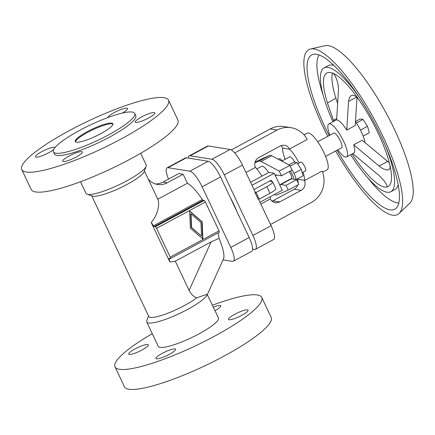 <?xml version="1.0" encoding="UTF-8"?>
<svg xmlns="http://www.w3.org/2000/svg" width="435" height="435" viewBox="0 0 435 435"><rect width="100%" height="100%" fill="white"/><g stroke="black" fill="none" stroke-linecap="round" stroke-linejoin="round"><path stroke-width="0.65" d="M112.969 124.16A20.809 3.953 -25.3 0 0 112.11 123.85A20.809 3.953 -25.3 0 0 91.176 130.56A20.809 3.953 -25.3 0 0 75.538 141.853M111.757 123.116A20.809 3.953 -25.3 0 0 89.871 130.299A20.809 3.953 -25.3 0 0 75.266 141.533A20.809 3.953 -25.3 0 0 76.402 142.163A20.809 3.953 -25.3 0 0 98.288 134.981A20.809 3.953 -25.3 0 0 112.893 123.747A20.809 3.953 -25.3 0 0 111.757 123.116M53.44 151.848L54.489 154.066A44.952 8.537 -25.3 0 0 56.941 155.431A44.952 8.537 -25.3 0 0 104.226 139.912A44.952 8.537 -25.3 0 0 135.769 115.645L134.719 113.426A44.952 8.537 -25.3 0 0 132.267 112.061A44.952 8.537 -25.3 0 0 84.983 127.58A44.952 8.537 -25.3 0 0 53.44 151.848A44.952 8.537 -25.3 0 0 55.892 153.212A44.952 8.537 -25.3 0 0 103.177 137.694A44.952 8.537 -25.3 0 0 134.719 113.426M80.464 181.743L85.978 193.417A33.299 6.324 -25.3 0 0 87.071 194.255A33.299 6.324 -25.3 0 0 87.799 194.429A33.299 6.324 -25.3 0 0 119.924 184.364A33.299 6.324 -25.3 0 0 146.144 166.333A33.299 6.324 -25.3 0 0 146.187 164.957L140.668 153.283M87.071 194.255L92.443 196.065A29.134 5.535 -25.3 0 0 93.079 196.218A29.134 5.535 -25.3 0 0 121.191 187.409A29.134 5.535 -25.3 0 0 144.132 171.635L146.144 166.333M91.72 195.821L148.77 316.511A29.134 5.535 -25.3 0 0 150.358 317.398A29.134 5.535 -25.3 0 0 171.765 311.623A29.134 5.535 -25.3 0 0 196.729 297.801C193.618 296.73 191.085 294.267 189.111 290.411L175.305 261.207L169.9 262.044L151.201 222.492C158.514 214.286 159.814 202.938 157.764 199.235L187.409 183.266A36.208 9.499 61.7 0 1 202.286 199.502A1.664 0.435 -118.3 0 0 203.08 200.29L204.151 200.464A1.664 0.435 61.7 0 1 205.385 202.025L219.006 230.844A1.664 0.435 61.7 0 1 219.262 232.225A1.664 0.435 61.7 0 1 219.169 232.236M148.542 316.022L146.802 320.611A33.299 6.324 -25.3 0 0 146.753 321.987A33.299 6.324 -25.3 0 0 148.569 322.993A33.299 6.324 -25.3 0 0 181.944 312.325A33.299 6.324 -25.3 0 0 207.076 294.25L196.729 297.801M146.753 321.987L158.28 346.369A33.299 6.324 -25.3 0 0 160.096 347.38A33.299 6.324 -25.3 0 0 195.119 335.885A33.299 6.324 -25.3 0 0 218.484 317.909L207.076 294.25M121.088 139.015A81.16 15.415 154.7 0 1 21.75 169.541A81.16 15.415 154.7 0 1 69.17 130.696A81.16 15.415 154.7 0 1 168.503 100.17A81.16 15.415 154.7 0 1 121.088 139.015M21.75 169.541L31.179 189.491A81.16 15.415 -25.3 0 0 130.516 158.965A81.16 15.415 -25.3 0 0 177.937 120.12L168.503 100.17M107.907 117.537A10.821 2.055 154.7 0 1 114.269 112.578A10.821 2.055 154.7 0 1 127.515 108.511A10.821 2.055 154.7 0 1 122.257 113.1M53.717 149.499A10.821 2.055 154.7 0 1 48.687 152.756A10.821 2.055 154.7 0 1 35.442 156.823A10.821 2.055 154.7 0 1 41.765 151.646A10.821 2.055 154.7 0 1 55.011 147.574A10.821 2.055 154.7 0 1 55.011 147.585M141.565 116.955A10.821 2.055 154.7 0 1 154.811 112.888A10.821 2.055 154.7 0 1 148.493 118.064A10.821 2.055 154.7 0 1 135.247 122.137A10.821 2.055 154.7 0 1 141.565 116.955M75.984 157.127A10.821 2.055 154.7 0 1 62.738 161.2A10.821 2.055 154.7 0 1 69.062 156.018A10.821 2.055 154.7 0 1 82.307 151.951A10.821 2.055 154.7 0 1 75.984 157.127M212.476 305.196A81.16 15.415 154.7 0 1 261.761 297.453L271.19 317.403A81.16 15.415 154.7 0 1 223.769 356.249A81.16 15.415 154.7 0 1 124.437 386.775L115.003 366.825A81.16 15.415 154.7 0 1 152.272 333.656M261.761 297.453A81.16 15.415 154.7 0 1 214.341 336.298A81.16 15.415 154.7 0 1 115.003 366.825M215.053 310.644A10.821 2.055 -25.3 0 0 220.768 305.794A10.821 2.055 -25.3 0 0 213.395 307.137M135.019 348.93A10.821 2.055 -25.3 0 0 128.7 354.106A10.821 2.055 -25.3 0 0 141.94 350.039A10.821 2.055 -25.3 0 0 148.264 344.857A10.821 2.055 -25.3 0 0 135.019 348.93M241.746 315.348A10.821 2.055 -25.3 0 0 248.07 310.171A10.821 2.055 -25.3 0 0 234.824 314.239A10.821 2.055 -25.3 0 0 228.5 319.421A10.821 2.055 -25.3 0 0 241.746 315.348M162.32 353.302A10.821 2.055 -25.3 0 0 155.996 358.483A10.821 2.055 -25.3 0 0 169.242 354.411A10.821 2.055 -25.3 0 0 175.561 349.234A10.821 2.055 -25.3 0 0 162.32 353.302M187.409 183.266L183.135 174.217L178.872 173.532L162.962 182.107A16.65 15.752 -80.9 0 1 155.496 183.956M183.135 174.217L167.225 182.792A16.65 15.752 -80.9 0 1 157.6 184.451A16.65 15.752 -80.9 0 1 148.221 179.002M168.535 179.106A16.65 4.366 61.7 0 1 167.083 167.812A16.65 4.366 61.7 0 1 167.992 167.692L189.823 171.194A16.65 4.366 61.7 0 1 202.134 186.822L230.773 247.412A16.65 4.366 61.7 0 1 233.345 261.217A16.65 4.366 61.7 0 1 232.437 261.337L223.073 259.836M167.083 167.812L185.468 157.91A16.65 4.366 61.7 0 1 186.381 157.785L208.213 161.287A16.65 4.366 61.7 0 1 220.523 176.92L249.163 237.505A16.65 4.366 61.7 0 1 251.734 251.31L233.345 261.217M218.027 232.888A36.208 9.499 61.7 0 1 219.12 238.342L211.078 241.931L175.305 261.207M207.392 294.441L223.574 258.733C224.716 255.47 223.231 248.679 219.12 238.342M201.53 236.107L200.954 222.492L191.036 213.906L191.617 227.521L201.53 236.107L191.324 227.478L190.742 213.862L191.036 213.906M191.617 227.521L191.324 227.478M202.922 239.049L190.378 228.19L189.649 210.97L202.188 221.828L202.922 239.049M202.618 238.788L201.894 221.779L189.655 211.182M202.188 221.828L201.894 221.779M151.201 222.492A36.208 9.499 61.7 0 1 153.49 225.792A1.664 0.435 -118.3 0 0 154.284 226.581L155.36 226.755A1.664 0.435 61.7 0 1 156.589 228.315L170.21 257.134A1.664 0.435 61.7 0 1 170.471 258.515A1.664 0.435 61.7 0 1 170.379 258.526L169.302 258.352A1.664 0.435 -118.3 0 0 169.21 258.363A1.664 0.435 -118.3 0 0 169.182 258.994A36.208 9.499 61.7 0 1 169.9 262.044M188.333 158.101A16.65 4.366 61.7 0 1 189.214 155.888A16.65 4.366 61.7 0 1 190.128 155.768L211.959 159.264A16.65 4.366 61.7 0 1 224.27 174.897L252.909 235.487A16.65 4.366 61.7 0 1 255.481 249.288A16.65 4.366 61.7 0 1 254.567 249.413L252.615 249.097M230.11 197.202A35.795 9.391 61.7 0 1 236.89 211.551M269.466 181.177L272.092 181.602A9.989 1.898 154.7 0 1 272.642 181.906A9.989 1.898 154.7 0 1 266.802 186.686L256.074 192.466L254.839 192.265L255.193 192.074L242.442 165.104L224.27 174.897M272.642 181.906L275.785 188.556A9.989 1.898 154.7 0 1 269.945 193.336L259.216 199.116L257.982 198.915L254.839 192.265M259.216 199.116L256.074 192.466M297.774 184.935A7.493 7.09 -80.9 0 1 294.212 189.263L272.761 200.818A7.493 7.09 -80.9 0 1 272.049 201.155M270.293 196.723A20.809 5.459 61.7 0 1 270.304 198.969A7.493 7.09 99.1 0 0 275.355 202.677A7.493 7.09 99.1 0 0 279.683 201.927L301.134 190.372A7.493 7.09 99.1 0 0 304.353 180.291L297.431 179.182A7.493 7.09 -80.9 0 1 298.154 182.945M245.938 172.499L255.383 167.41A20.809 5.459 61.7 0 1 261.957 176.17M268.667 172.554A13.316 3.496 -118.3 0 0 262.3 166.23A13.316 3.496 -118.3 0 0 261.571 166.328L256.759 168.921M254.921 162.859L258.912 161.146A19.145 5.024 61.7 0 1 261.043 161.488L279.243 171.096L281.461 175.789L276.268 174.957A5.41 1.419 -118.3 0 0 275.975 174.995A5.41 1.419 -118.3 0 0 275.687 175.62M280.428 184.413A5.41 1.419 -118.3 0 0 280.809 184.56L286.002 185.392L288.22 190.084L276.867 194.956A19.145 5.024 61.7 0 1 274.735 194.619L274.469 194.478M293.995 173.364L301.319 169.422L303.081 175.849L296.121 179.595A9.989 2.621 -118.3 0 0 291.667 169.226M290.401 170.971A9.989 2.621 61.7 0 1 294.103 179.28L296.61 179.677L286.002 185.392M288.889 164.876L294.022 162.103L296.79 162.549L301.319 169.422M297.622 163.805L300.813 162.086A4.997 1.31 61.7 0 1 301.085 162.048A4.997 1.31 61.7 0 1 304.565 166.295A4.997 1.31 61.7 0 1 305.555 170.879L302.211 172.679M290.194 166.105L296.79 162.549M255.166 161.923L269.521 155.431A19.145 5.024 61.7 0 1 271.652 155.773L289.851 165.382L292.07 170.074L281.461 175.789M289.851 165.382L279.243 171.096M291.037 178.698A5.41 1.419 -118.3 0 0 291.417 178.845L294.103 179.28M296.61 179.677L298.829 184.369L288.22 190.084M281.771 161.119L289.612 156.894A8.325 2.186 61.7 0 1 290.069 156.834A8.325 2.186 61.7 0 1 294.957 162.255M304.353 180.291L304.478 180.558L322.134 171.042A24.142 22.837 99.1 0 1 311.308 202.509L270.51 224.487M291.026 127.689A24.142 22.837 99.1 0 0 277.079 130.098L270.157 128.983A24.142 22.837 99.1 0 1 284.104 126.58L291.026 127.689A24.142 22.837 99.1 0 1 307.219 139.483L289.563 148.998A20.809 5.459 61.7 0 1 299.09 163.011M303.037 172.233A20.809 5.459 61.7 0 1 304.478 180.558M289.563 148.998L289.683 149.259A7.493 7.09 99.1 0 0 284.506 145.29A7.493 7.09 99.1 0 0 280.178 146.04L258.727 157.595A7.493 7.09 99.1 0 0 255.394 167.426M297.545 179.432A20.809 5.459 61.7 0 1 297.165 179.035M285.202 159.27A20.809 5.459 61.7 0 1 282.636 147.9M258.461 198.991L271.081 225.694A16.65 4.366 61.7 0 1 273.653 239.5L255.481 249.288M189.214 155.888L207.392 146.095A16.65 4.366 61.7 0 1 208.3 145.975L230.131 149.477A16.65 4.366 61.7 0 1 242.442 165.104M277.079 130.098L234.71 152.924M280.89 145.703A7.493 7.09 -80.9 0 1 282.761 148.15L289.683 149.259M270.157 128.983L231.3 149.923M260.853 204.058L270.304 198.969M304.065 134.921L307.376 133.137A20.809 5.459 61.7 0 1 308.518 132.985A20.809 5.459 61.7 0 1 323.009 150.695A20.809 5.459 61.7 0 1 327.12 169.78L322.591 172.216M325.603 156.415L341.633 147.775A8.325 2.186 -118.3 0 0 339.991 140.141A8.325 2.186 -118.3 0 0 334.194 133.056A8.325 2.186 -118.3 0 0 333.737 133.121L317.708 141.756M329.86 135.209A18.732 4.915 61.7 0 1 328.8 123.959A18.732 4.915 61.7 0 1 329.828 123.823A18.732 4.915 61.7 0 1 342.867 139.76A18.732 4.915 61.7 0 1 346.57 156.937A18.732 4.915 61.7 0 1 345.542 157.073A18.732 4.915 61.7 0 1 337.756 149.863M328.294 105.498A64.516 16.927 61.7 0 1 328.262 105.406A64.516 16.927 61.7 0 1 327.441 102.877A64.516 16.927 61.7 0 1 326.886 72.982A64.516 16.927 61.7 0 1 332.454 73.069C335.456 73.945 339.115 84.499 338.408 91.29L336.614 119.935A18.732 4.915 61.7 0 1 336.989 119.962A18.732 4.915 61.7 0 1 346.744 130.098L348.538 101.447L349.24 98.082L350.86 95.749L353.198 95.14L355.944 96.401L358.663 99.359A64.516 16.927 61.7 0 1 389.972 165.594A64.516 16.927 61.7 0 1 386.356 187.104A64.516 16.927 61.7 0 1 352.111 153.952M357.021 96.874L355.232 125.525L346.744 130.098M337.549 103.177L335.923 98.305A64.516 16.927 61.7 0 1 332.394 73.047M337.549 103.16A64.516 16.927 61.7 0 1 336.777 100.925M327.745 136.345A93.65 24.572 61.7 0 1 310.519 48.992L325.075 45.697A89.632 23.517 61.7 0 1 328.365 45.648A89.632 23.517 61.7 0 1 389.298 119.011A89.632 23.517 61.7 0 1 409.884 203.091L399.123 213.438A93.65 24.572 61.7 0 1 392.539 215.189A93.65 24.572 61.7 0 1 335.646 150.999M310.519 48.992A93.65 24.572 61.7 0 1 313.95 48.937A93.65 24.572 61.7 0 1 377.613 125.59A93.65 24.572 61.7 0 1 399.123 213.438M329.148 135.589A87.614 22.99 61.7 0 1 313.271 54.342A87.614 22.99 61.7 0 1 316.479 54.293A87.614 22.99 61.7 0 1 376.041 126.009A87.614 22.99 61.7 0 1 396.165 208.196A87.614 22.99 61.7 0 1 390.005 209.833A87.614 22.99 61.7 0 1 337.043 150.249M398.819 203.014A84.939 22.288 61.7 0 1 397.367 202.889A84.939 22.288 61.7 0 1 367.548 177.507M323.161 95.124A84.939 22.288 61.7 0 1 319.056 54.979M332.938 121.729A70.34 18.455 61.7 0 1 324.124 67.855L328.365 65.571A70.34 18.455 61.7 0 1 332.215 65.054A70.34 18.455 61.7 0 1 333.911 65.478M398.221 184.837A70.34 18.455 61.7 0 1 395.094 189.415L390.847 191.704A70.34 18.455 61.7 0 1 386.998 192.216A70.34 18.455 61.7 0 1 350.708 154.708M324.124 67.855A70.34 18.455 61.7 0 1 327.974 67.343A70.34 18.455 61.7 0 1 359.881 98.212M385.165 145.143A70.34 18.455 61.7 0 1 390.847 191.704M332.454 73.069A64.516 16.927 61.7 0 1 358.663 99.359M352.812 153.571L377.683 174.375C383.936 179.329 388.906 187.023 386.356 187.104L386.655 187.012M333.754 121.289L333.514 120.364L336.657 118.673M335.923 98.305L327.441 102.877L333.514 120.364M389.972 165.594L390.043 168.258L388.711 169.873L386.149 169.96L382.501 168.448L379.081 166.067L353.698 144.801A18.732 4.915 61.7 0 1 353.731 153.076L346.57 156.937M353.698 144.801L362.181 140.228L389.298 162.799M355.384 121.637A18.732 4.915 61.7 0 1 365.074 142.767M355.39 121.599L360.245 118.983L363.007 119.424L367.537 126.297L360.479 130.098M363.007 119.424L356.341 123.018M367.537 126.297L369.299 132.724L363.143 136.041M289.193 171.624A4.997 1.31 61.7 0 1 291.515 178.442L279.705 184.804M260.01 202.264L282.282 190.264L274.251 173.271L268.922 172.418L250.571 182.303M253.986 189.519L271.309 180.188L271.967 181.58M274.251 173.271L251.974 185.272M278.34 159.302L279.515 158.672A4.997 1.31 61.7 0 1 279.787 158.634A4.997 1.31 61.7 0 1 282.125 160.928M162.962 182.107L167.225 182.792M230.773 247.412L249.163 237.505M220.523 176.92L202.134 186.822M186.381 157.785L167.992 167.692M189.823 171.194L208.213 161.287M156.589 228.315L205.385 202.025M219.006 230.844L170.21 257.134M202.286 199.502L153.49 225.792M170.128 258.488L169.182 258.994M204.151 200.464L155.36 226.755M154.284 226.581L203.08 200.29M211.078 241.931L189.111 290.411M269.945 193.336L266.802 186.686M271.652 155.773L261.043 161.488M280.809 184.56L291.417 178.845M258.912 161.146L269.521 155.431M252.909 235.487L271.081 225.694M211.959 159.264L230.131 149.477M208.3 145.975L190.128 155.768M294.212 189.263L301.134 190.372M279.683 201.927L272.761 200.818M348.538 101.447L356.7 97.048M387.569 161.494L379.081 166.067M144.404 170.922L157.976 199.632M219.262 232.225L170.471 258.515M336.619 119.745L328.8 123.959M276.774 175.039L275.426 175.762"/></g></svg>

